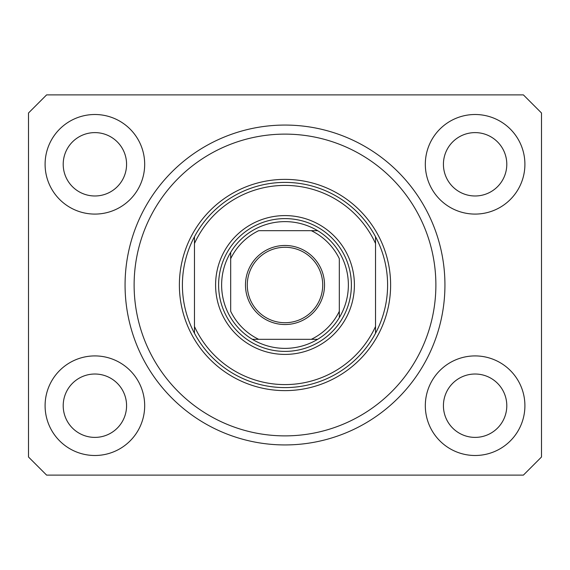 <?xml version="1.0" encoding="UTF-8"?>
<svg xmlns="http://www.w3.org/2000/svg" width="570" height="570" viewBox="0 0 570 570"><rect width="100%" height="100%" fill="white"/><g stroke="black" fill="none" stroke-linecap="round" stroke-linejoin="round"><path stroke-width="0.85" d="M45.094 405.705A49.789 49.789 0 0 0 94.891 455.494A49.789 49.789 0 0 0 144.68 405.705A49.789 49.789 0 0 0 94.891 355.915A49.789 49.789 0 0 0 45.094 405.705M425.32 405.705A49.789 49.789 0 0 0 475.109 455.494A49.789 49.789 0 0 0 524.906 405.705A49.789 49.789 0 0 0 475.109 355.915A49.789 49.789 0 0 0 425.32 405.705M425.32 164.295A49.789 49.789 0 0 0 475.109 214.085A49.789 49.789 0 0 0 524.906 164.295A49.789 49.789 0 0 0 475.109 114.506A49.789 49.789 0 0 0 425.32 164.295M45.094 164.295A49.789 49.789 0 0 0 94.891 214.085A49.789 49.789 0 0 0 144.68 164.295A49.789 49.789 0 0 0 94.891 114.506A49.789 49.789 0 0 0 45.094 164.295M125.065 285A159.935 159.935 0 0 0 285 444.935A159.935 159.935 0 0 0 444.935 285A159.935 159.935 0 0 0 285 125.065A159.935 159.935 0 0 0 125.065 285M63.206 164.295A31.685 31.685 0 0 0 94.891 195.98A31.685 31.685 0 0 0 126.576 164.295A31.685 31.685 0 0 0 94.891 132.611A31.685 31.685 0 0 0 63.206 164.295M443.424 164.295A31.685 31.685 0 0 0 475.109 195.98A31.685 31.685 0 0 0 506.794 164.295A31.685 31.685 0 0 0 475.109 132.611A31.685 31.685 0 0 0 443.424 164.295M443.424 405.705A31.685 31.685 0 0 0 475.109 437.389A31.685 31.685 0 0 0 506.794 405.705A31.685 31.685 0 0 0 475.109 374.02A31.685 31.685 0 0 0 443.424 405.705M63.206 405.705A31.685 31.685 0 0 0 94.891 437.389A31.685 31.685 0 0 0 126.576 405.705A31.685 31.685 0 0 0 94.891 374.02A31.685 31.685 0 0 0 63.206 405.705M46.605 475.109L523.395 475.109L541.5 457.005L541.5 112.995L523.395 94.891L46.605 94.891L28.5 112.995L28.5 457.005L46.605 475.109M354.405 285A69.405 69.405 0 0 1 285 354.405A69.405 69.405 0 0 1 215.595 285A69.405 69.405 0 0 1 285 215.595A69.405 69.405 0 0 1 354.405 285M435.879 285A150.879 150.879 0 0 0 285 134.121A150.879 150.879 0 0 0 134.121 285A150.879 150.879 0 0 0 285 435.879A150.879 150.879 0 0 0 435.879 285M387.6 285A102.6 102.6 0 0 0 375.53 236.721L375.53 243.511A99.579 99.579 0 0 0 194.47 243.511L194.47 326.489A99.579 99.579 0 0 0 375.53 326.489L375.53 333.279A102.6 102.6 0 0 0 387.6 285M194.47 236.721A102.6 102.6 0 0 0 285 387.6A102.6 102.6 0 0 0 375.53 333.279L375.53 236.721A102.6 102.6 0 0 0 194.47 236.721L194.47 243.511L194.47 236.721M194.47 326.489L194.47 333.279L194.47 326.489M324.53 285A39.529 39.529 0 0 1 285 324.53A39.529 39.529 0 0 1 245.47 285A39.529 39.529 0 0 1 285 245.47A39.529 39.529 0 0 1 324.53 285M247.28 285A37.72 37.72 0 0 0 285 322.72A37.72 37.72 0 0 0 322.72 285A37.72 37.72 0 0 0 285 247.28A37.72 37.72 0 0 0 247.28 285M348.37 285A63.37 63.37 0 0 0 230.679 252.36A63.37 63.37 0 0 0 252.36 339.321L317.64 339.321A63.37 63.37 0 0 0 339.321 317.64L339.321 258.695A60.356 60.356 0 0 0 311.305 230.679L258.695 230.679A60.356 60.356 0 0 0 230.679 258.695L230.679 311.305A60.356 60.356 0 0 0 258.695 339.321L252.36 339.321A63.37 63.37 0 0 0 317.64 339.321L311.305 339.321A60.356 60.356 0 0 0 339.321 311.305L339.321 317.64A63.37 63.37 0 0 0 348.37 285M218.609 285A66.391 66.391 0 0 1 285 218.609A66.391 66.391 0 0 1 351.391 285A66.391 66.391 0 0 1 285 351.391A66.391 66.391 0 0 1 218.609 285M230.679 252.36L230.679 258.695L230.679 252.36A63.37 63.37 0 0 1 252.36 230.679A63.37 63.37 0 0 0 230.679 252.36M317.64 230.679L311.305 230.679L317.64 230.679A63.37 63.37 0 0 1 339.321 252.36A63.37 63.37 0 0 0 317.64 230.679M252.36 339.321A63.37 63.37 0 0 1 230.679 317.64A63.37 63.37 0 0 0 252.36 339.321M339.321 317.64A63.37 63.37 0 0 1 317.64 339.321A63.37 63.37 0 0 0 339.321 317.64M390.621 285A105.621 105.621 0 0 1 285 390.621A105.621 105.621 0 0 1 179.379 285A105.621 105.621 0 0 1 285 179.379A105.621 105.621 0 0 1 390.621 285"/></g></svg>
